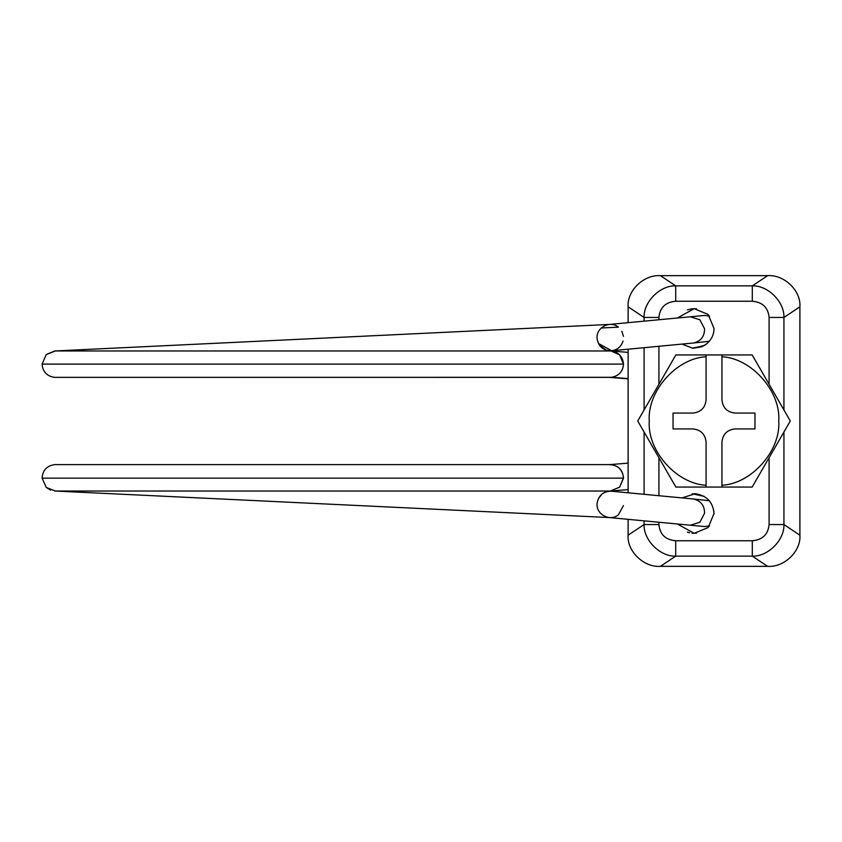 <?xml version="1.0" encoding="UTF-8"?>
<svg xmlns="http://www.w3.org/2000/svg" width="842" height="842" viewBox="0 0 842 842"><rect width="100%" height="100%" fill="white"/><g stroke="black" fill="none" stroke-linecap="round" stroke-linejoin="round"><path stroke-width="1.26" d="M704.101 496.327L692.187 493.78L704.101 496.327M692.187 348.22L704.101 345.673M721.941 487.065L752.159 487.065L721.941 487.065L721.941 485.255L721.941 487.065L706.08 487.065L706.08 485.255L706.08 487.065L675.863 487.065L637.72 421L675.863 354.935L706.08 354.935L706.08 399.855C705.238 407.823 700.839 412.233 692.871 413.075L673.053 413.075L673.053 428.925L692.871 428.925C700.839 429.767 705.238 434.177 706.08 442.145L706.08 485.255C676.431 483.771 647.109 450.617 649.266 421C647.109 391.383 676.431 358.229 706.08 356.745L706.08 354.935L721.941 354.935L721.941 356.745L721.941 354.935L752.159 354.935L721.941 354.935M721.941 399.855C722.783 407.823 727.183 412.233 735.15 413.075C727.183 412.233 722.783 407.823 721.941 399.855L721.941 356.745C751.601 358.229 780.913 391.383 778.755 421C780.913 450.617 751.601 483.771 721.941 485.255L721.941 442.145C722.783 434.177 727.183 429.767 735.15 428.925L754.969 428.925L754.969 413.075L735.15 413.075M735.15 428.925C727.183 429.767 722.783 434.177 721.941 442.145M706.08 442.145C705.238 434.177 700.839 429.767 692.871 428.925M692.871 413.075C700.839 412.233 705.238 407.823 706.08 399.855M674.779 356.808L675.863 354.935M752.159 487.065L790.301 421L752.159 354.935M696.597 308.835L692.019 308.803L687.409 309.877M681.978 344.115L692.977 348.293L704.701 345.304C710.911 340.873 714.005 335.274 714.016 328.506L708.206 314.487L694.187 308.688L677.378 318.002M702.028 346.715L706.985 343.641M692.977 348.293L701.87 346.778M687.409 532.123L689.693 532.797M692.019 533.197L696.387 533.197M713.995 514.262L713.848 510.957M677.378 523.998L694.187 533.312L708.206 527.513L714.016 513.494C713.006 502.179 706.806 495.58 695.397 493.707L681.978 497.885M695.397 493.707L694.187 493.675M658.928 522.25L658.928 524.555L644.088 524.555L644.088 520.851M783.934 432.02L783.934 524.555C784.555 540.122 767.915 556.73 752.306 556.141L675.716 556.141C660.107 556.73 643.467 540.122 644.088 524.555L628.121 535.196C626.837 551.205 643.814 567.592 660.402 566.35L767.62 566.35L752.306 556.141L752.306 540.753C762.547 539.838 768.146 534.438 769.093 524.555L769.093 457.732M660.402 566.35L675.716 556.141L675.716 540.753L752.306 540.753M752.306 301.247L675.716 301.247C665.475 302.162 659.875 307.562 658.928 317.445L644.088 317.445C643.467 301.878 660.107 285.27 675.716 285.859L752.306 285.859C767.915 285.27 784.555 301.878 783.934 317.445L769.093 317.445C768.146 307.562 762.547 302.162 752.306 301.247L752.306 285.859L767.62 275.65C784.207 274.408 801.184 290.795 799.9 306.804L799.9 535.196C801.184 551.205 784.207 567.592 767.62 566.35M799.9 535.196L783.934 524.555L769.093 524.555M675.716 301.247L675.716 285.859L660.402 275.65L767.62 275.65M644.088 321.149L644.088 317.445L628.121 306.804C626.837 290.795 643.814 274.408 660.402 275.65M628.121 306.804L628.121 322.665M628.121 349.209L628.121 492.791M628.121 519.335L628.121 535.196M709.353 341.273L692.661 343.104M611.534 350.777L693.597 342.989C700.933 341.157 704.586 336.4 704.543 328.727L699.881 319.771L690.356 316.781L704.354 315.455L709.617 316.055M623.438 336.358L621.87 331.295M598.473 343.515L611.692 350.756M601.241 327.991L618.365 327.17C609.924 319.918 595.504 327.875 597.136 338.884C598.536 346.43 603.082 350.409 610.745 350.83C616.976 350.251 621.07 346.999 623.038 341.063M628.121 352.356L610.282 350.967L55.309 350.967L46.268 354.545L42.1 364.102C42.763 371.722 46.868 376.142 54.393 377.363L611.871 377.3C619.091 375.7 622.975 371.333 623.501 364.186C622.817 356.598 618.649 352.198 611.008 350.988L619.596 354.808L623.501 364.102L42.1 364.102M54.393 377.363L611.208 377.363C618.754 376.037 622.848 371.617 623.501 364.102M55.309 464.605L610.618 464.605C618.607 465.594 622.901 470.11 623.49 478.151L619.638 487.15L610.282 491.033L619.638 487.15L623.501 477.814C622.385 469.215 617.575 464.826 609.061 464.658M623.438 505.642L618.365 514.83C609.924 522.082 595.504 514.125 597.136 503.116C598.536 495.57 603.082 491.591 610.745 491.17L611.692 491.244L610.745 491.17M598.473 498.485L601.893 494.17M611.524 491.223L693.597 499.011C700.933 500.843 704.586 505.6 704.543 513.273L699.881 522.219L690.356 525.219L704.354 526.545L709.617 525.945M709.353 500.727L692.661 498.896M610.618 464.605L54.983 464.605C46.984 465.594 42.689 470.11 42.1 478.151L46.268 487.455L55.309 491.033L610.282 491.033M658.928 524.555C659.875 534.438 665.475 539.838 675.716 540.753M644.088 494.307L644.088 432.02M644.088 409.98L644.088 347.693M658.928 317.445L658.928 319.75M658.928 346.294L658.928 384.268M658.928 457.732L658.928 495.706M769.093 384.268L769.093 317.445M799.9 306.804L783.934 317.445L783.934 409.98M628.121 378.605L611.871 377.3M42.1 478.151L623.49 478.151M628.121 378.868L609.755 377.395M628.121 489.644L610.25 491.033M628.121 463.132L609.755 464.605M609.229 464.647L610.324 464.605M690.356 316.781L609.029 324.465M609.324 324.444L54.698 350.977L46.268 354.545M607.808 350.967L610.903 350.819L606.345 350.219L599.315 344.967M609.303 517.556L54.783 491.023M50.657 490.17L46.268 487.455M610.903 491.181L607.808 491.033M690.356 525.219L609.029 517.535"/></g></svg>
